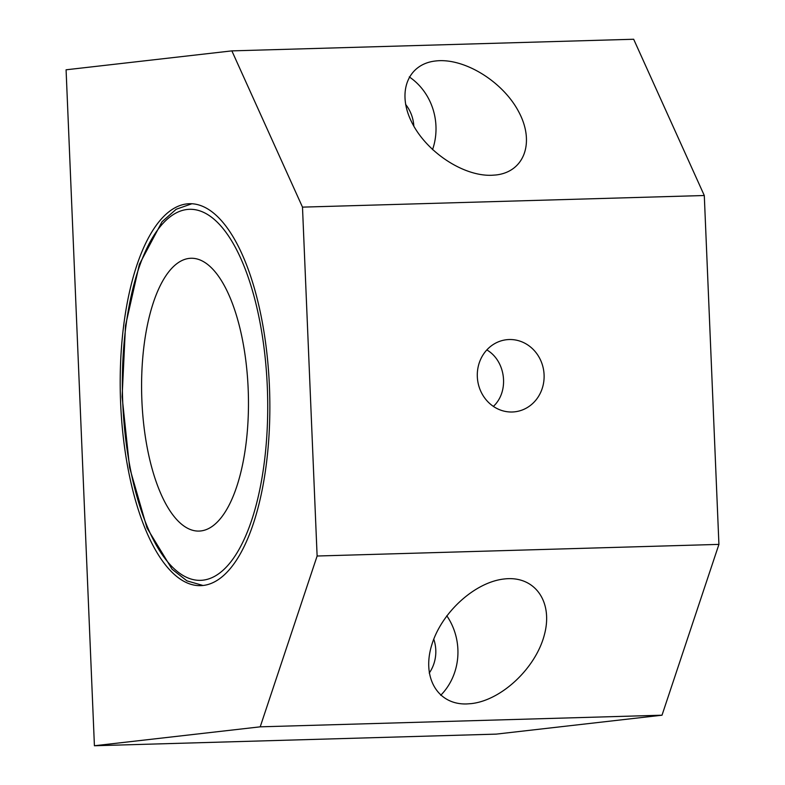 <?xml version="1.0" encoding="UTF-8"?>
<svg xmlns="http://www.w3.org/2000/svg" width="785" height="785" viewBox="0 0 785 785"><rect width="100%" height="100%" fill="white"/><g stroke="black" fill="none" stroke-linecap="round" stroke-linejoin="round"><path stroke-width="1.18" d="M493.382 406.394C509.583 391.313 505.785 360.953 486.828 349.924M512.222 411.997A36.287 33.382 -96.5 0 1 477.408 378.144A36.287 33.382 -96.5 0 1 506.59 339.719A36.287 33.382 -96.5 0 1 543.868 371.982A36.287 33.382 -96.5 0 1 514.823 411.811A36.287 33.382 -96.5 0 1 512.222 411.997M432.545 149.65A60.043 55.244 83.5 0 0 409.27 76.91M413.832 126.169A36.022 33.147 83.5 0 0 405.609 104.405M491.626 175.281C462.934 176.311 425.951 151.613 411.536 121.812C396.749 92.041 407.866 63.948 435.616 60.985C463.886 57.521 502.891 81.404 518.797 111.931C535.125 142.399 524.36 171.964 495.845 174.986L491.626 175.281M440.709 695.284A60.043 55.244 83.5 0 0 446.783 615.774M429.228 673.079A36.022 33.147 83.5 0 0 433.762 639.157M466.8 703.939C437.951 704.979 421.712 677.926 431.642 645.339C441.19 612.791 474.689 582.146 504.166 578.987C534.575 575.277 553.425 601.467 544.368 634.83C535.762 668.153 501.438 700.406 471.167 703.625L466.8 703.939M187.026 203.884A191.049 74.653 88.3 0 1 189.499 203.707A191.049 74.653 88.3 0 1 269.647 392.52A191.049 74.653 88.3 0 1 200.548 585.649A191.049 74.653 88.3 0 1 120.507 399.997A191.049 74.653 88.3 0 1 187.026 203.884M66.077 69.796L231.869 50.878L302.49 207.132L317.12 556.015L260.208 726.832L94.416 745.75L66.077 69.796M94.416 745.75L496.218 734.122L662.01 715.204L718.923 544.388L704.292 195.514L633.672 39.25L231.869 50.878M260.208 726.832L662.01 715.204M317.12 556.015L718.923 544.388M302.49 207.132L704.292 195.514M200.734 530.954A136.462 53.321 88.3 0 1 198.968 531.082A136.462 53.321 88.3 0 1 141.732 396.219A136.462 53.321 88.3 0 1 191.079 258.265A136.462 53.321 88.3 0 1 248.246 390.871A136.462 53.321 88.3 0 1 200.734 530.954M267.292 386.426A185.594 72.514 88.3 0 1 165.615 559.312A185.594 72.514 88.3 0 1 152.162 238.287A185.594 72.514 88.3 0 1 267.292 386.426M191.923 203.737L176.193 209.252L162.053 221.713L139.377 264.359L125.512 325.569L122.107 396.788L129.623 467.683L147.001 527.991L172.111 569.253L186.948 580.871L202.972 585.473"/></g></svg>
